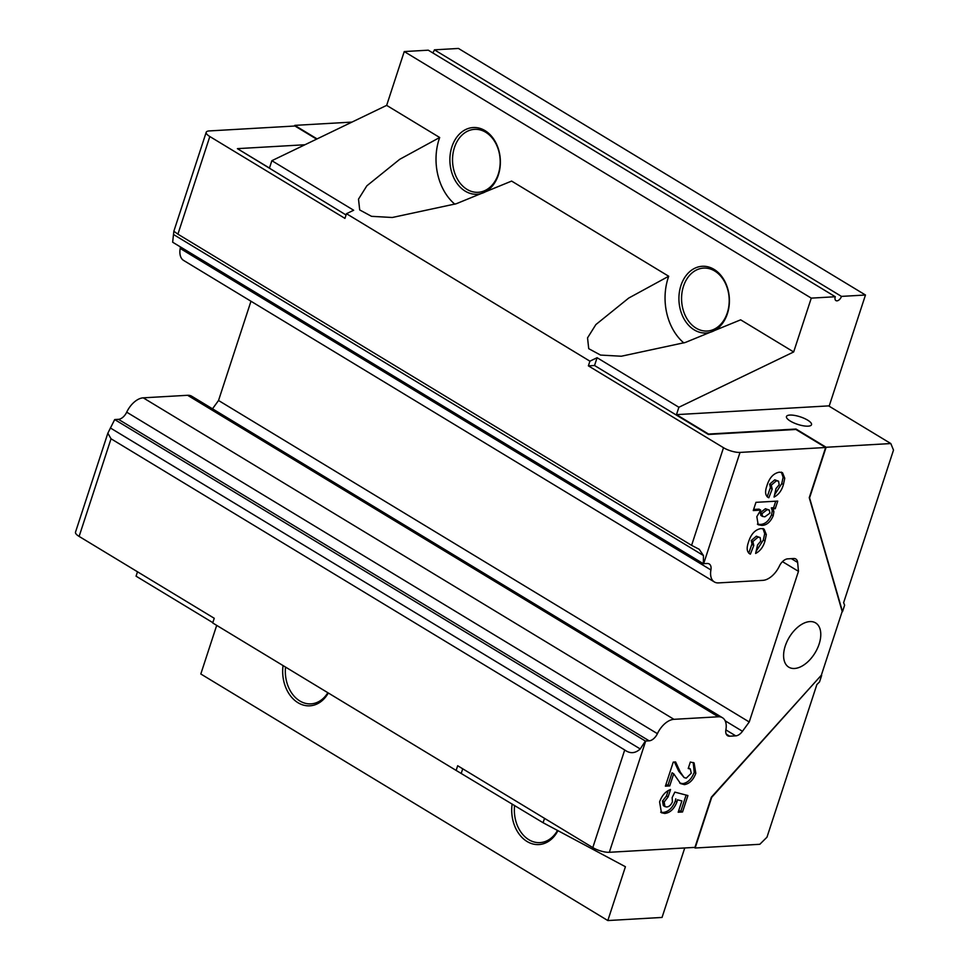 <?xml version="1.0" encoding="UTF-8"?>
<svg xmlns="http://www.w3.org/2000/svg" width="969" height="969" viewBox="0 0 969 969"><rect width="100%" height="100%" fill="white"/><g stroke="black" fill="none" stroke-linecap="round" stroke-linejoin="round"><path stroke-width="1.45" d="M498.357 174.965A33.406 25.218 86.7 0 1 465.229 191.159A33.406 25.218 86.7 0 1 451.893 146.828A33.406 25.218 86.7 0 1 485.021 130.621A33.406 25.218 86.7 0 1 498.357 174.965M454.437 147.542A31.517 23.801 -93.3 0 0 478.165 192.298A31.517 23.801 -93.3 0 0 498.284 174.105A31.517 23.801 -93.3 0 0 474.556 129.349A31.517 23.801 -93.3 0 0 454.437 147.542M557.938 830.663A33.406 25.218 86.7 0 1 527.402 841.698A33.406 25.218 86.7 0 1 512.141 803.979M514.612 805.481A31.517 23.801 -93.3 0 0 539.987 842.618A31.517 23.801 -93.3 0 0 557.49 830.433M328.321 693.005A33.406 25.218 86.7 0 1 298.028 702.743A33.406 25.218 86.7 0 1 283.057 665.582M285.552 667.084A31.517 23.801 -93.3 0 0 310.952 703.869A31.517 23.801 -93.3 0 0 327.849 692.714M727.392 313.714A33.406 25.218 86.7 0 1 694.264 329.908A33.406 25.218 86.7 0 1 680.928 285.564A33.406 25.218 86.7 0 1 714.056 269.37A33.406 25.218 86.7 0 1 727.392 313.714M683.472 286.291A31.517 23.801 -93.3 0 0 707.2 331.035A31.517 23.801 -93.3 0 0 727.307 312.842A31.517 23.801 -93.3 0 0 703.579 268.098A31.517 23.801 -93.3 0 0 683.472 286.291M809.854 621.589A25.872 15.068 121.2 0 0 786.998 641.551A25.872 15.068 121.2 0 0 788.778 667.169A25.872 15.068 121.2 0 0 794.532 668.477A25.872 15.068 121.2 0 0 817.376 648.515A25.872 15.068 121.2 0 0 815.595 622.897A25.872 15.068 121.2 0 0 809.854 621.589M808.146 426.166A13.178 3.973 -161.9 0 1 793.781 422.872A13.178 3.973 -161.9 0 1 786.465 416.525A13.178 3.973 -161.9 0 1 789.82 415.071A13.178 3.973 -161.9 0 1 804.197 418.354A13.178 3.973 -161.9 0 1 811.501 424.713A13.178 3.973 -161.9 0 1 808.146 426.166M683.86 342.953A51.757 39.075 86.7 0 1 668.174 277.837A51.757 39.075 86.7 0 1 668.707 276.25L628.736 298.052L595.874 324.579L587.541 337.878L588.728 348.683L600.562 355.078L621.323 356.229L685.337 342.469L740.655 319.831L793.672 351.953L811.271 298.125L835.29 296.744L428.274 50.182L404.243 51.563L811.271 298.125M454.836 204.205A51.757 39.075 86.7 0 1 439.139 139.088A51.757 39.075 86.7 0 1 439.684 137.501L399.712 159.316L366.839 185.83L358.506 199.142L359.705 209.934L371.539 216.329L392.288 217.492L456.302 203.732L511.62 181.082L668.707 276.25M304.932 144.756L237.393 148.645L269.455 168.061L271.865 160.697L353.661 210.249L346.478 213.701L344.952 218.388L209.825 136.532L177.908 234.171L691.6 545.353L723.504 447.714L588.377 365.858L594.542 365.507L708.4 434.475L795.876 429.461L825.649 447.496L809.248 497.691L842.182 611.463L821.337 675.211L711.355 797.184L694.943 847.378L609.319 852.296A12.234 3.694 -161.9 0 1 592.798 847.596L457.671 765.74L456.145 770.428L543.088 822.729L544.517 818.345M346.478 213.701L589.915 361.171L588.377 365.858M723.504 447.714A12.234 3.694 18.1 0 0 740.025 452.414L703.651 563.679A12.234 3.694 -161.9 0 1 703.337 563.692L703.458 555.54L699.218 549.302L691.6 545.353M177.908 234.171L173.851 231.24L172.652 242.214L703.337 563.692M316.621 139.136L294.951 126.006L209.328 130.924A12.234 3.694 18.1 0 0 206.203 132.281A12.234 3.694 18.1 0 0 209.825 136.532M688.22 768.514L690.316 768.974L691.272 773.238L686.258 778.155L684.138 777.586L680.347 772.184L675.623 761.973L673.249 762.106L665.388 786.162L669.736 785.92L673.709 773.771L680.541 783.594L684.465 784.624C689.48 783.715 693.271 779.96 695.827 773.335L694.095 762.93L690.34 762.034L688.22 768.514M755.953 502.342L753.264 510.566L760.701 510.13L756.837 516.634L758.17 524.738L761.852 525.428C766.649 525.271 770.44 522.049 773.214 515.75L773.892 511.729L772.983 508.846L775.248 508.713L777.732 501.094L755.953 502.342M703.651 563.679L707.104 563.486A9.411 5.475 -58.8 0 1 709.199 563.958A9.411 5.475 -58.8 0 1 710.919 569.954A18.823 10.95 121.2 0 0 714.347 581.945A18.823 10.95 121.2 0 0 718.526 582.902L762.882 580.358A18.823 10.95 121.2 0 0 779.415 566.029A9.411 5.475 -58.8 0 1 787.676 558.859L793.708 558.507A9.411 5.475 -58.8 0 1 795.791 558.992A9.411 5.475 -58.8 0 1 797.644 562.468L798.468 571.335L749.231 721.978L742.472 731.292A9.411 5.475 -58.8 0 1 735.737 735.859L729.705 736.198A9.411 5.475 -58.8 0 1 727.622 735.725A9.411 5.475 -58.8 0 1 725.902 729.73A18.823 10.95 121.2 0 0 722.474 717.738A18.823 10.95 121.2 0 0 718.295 716.781L673.939 719.325A18.823 10.95 121.2 0 0 657.406 733.666A9.411 5.475 -58.8 0 1 649.145 740.825L645.693 741.031L609.319 852.296M825.649 447.496L740.025 452.414M772.208 489.115L770.258 487.952L767.194 496.77L768.829 497.763L772.208 489.115L771.276 485.166L776.423 480.806L778.567 481.205L779.173 484.791L776.012 488.509L774.049 497.073C778.628 494.687 781.753 490.508 783.412 484.561L784.757 478.274L782.564 472.799M782.031 472.533L779.342 472.182C773.432 473.296 769.253 477.923 766.818 486.087C764.698 492.179 765.365 496.067 768.829 497.763L767.908 497.327M753.785 545.486L751.835 544.324L748.771 553.142L750.406 554.135L753.785 545.486L752.852 541.538L758 537.177L760.144 537.577L760.75 541.162L757.588 544.881L755.626 553.444C760.205 551.058 763.33 546.891 764.989 540.932L766.334 534.646L764.141 529.171M763.596 528.904L760.919 528.565C755.008 529.668 750.83 534.294 748.395 542.458C746.275 548.551 746.942 552.439 750.406 554.135L749.485 553.699M687.917 795.537L674.836 792.121L672.147 797.632L672.425 801.787C671.032 805.021 669.119 806.753 666.672 806.983L664.964 806.62L664.153 802.005L668.113 796.906L670.536 789.505C665.533 791.382 661.888 795.525 659.586 801.908L661.452 812.761L664.722 813.451C670.003 812.87 674.073 809.054 676.943 802.017L677.416 799.8L681.885 800.927L678.191 812.228L682.539 811.974L687.917 795.537M826.121 447.266L809.575 497.884L842.509 611.657L844.629 605.165L843.611 602.718L893.503 450.088L890.802 443.548L828.64 405.89L676.471 414.635L708.533 434.051L796.021 429.037L826.121 447.266L890.802 443.548M821.664 675.405L819.544 681.897L816.867 684.562L766.976 837.192L759.817 844.29L695.136 848.008L711.682 797.378L821.337 675.211M317.081 138.906L294.77 125.376L351.965 122.094M592.798 847.596L624.714 749.97C630.044 753.858 635.228 753.519 640.243 748.952L645.378 741.043L114.693 419.565A12.234 3.694 18.1 0 1 114.984 419.541L118.448 419.335A9.411 5.475 121.2 0 0 126.709 412.176A18.823 10.95 -58.8 0 1 143.242 397.835L187.598 395.291A18.823 10.95 -58.8 0 1 191.765 396.248L722.474 717.738M212.502 408.809L218.534 400.488L250.971 301.238M714.347 581.945L183.65 260.455A18.823 10.95 -58.8 0 1 180.21 248.464A9.411 5.475 121.2 0 0 180.379 246.889M137.501 571.783L136.06 576.167L212.817 622.655M684.744 847.96L662.045 917.437L607.829 920.55L625.417 866.722L543.088 822.729M624.714 749.97L111.035 438.787L79.119 536.414L214.246 618.283L212.72 622.97L456.145 770.428M607.829 920.55L200.813 673.988L216.693 625.38M694.179 847.427L695.136 848.008M294.77 125.376L294.552 126.031M829.137 406.205L865.474 295.012L458.458 48.45L434.427 49.831A4.7 2.737 -58.8 0 1 432.622 52.823M271.865 160.697L386.655 105.379L404.243 51.563M434.427 49.831L841.455 296.393L865.474 295.012M841.455 296.393A4.7 2.737 -58.8 0 1 835.932 300.596A4.7 2.737 -58.8 0 1 835.29 296.744M589.915 361.171L597.086 357.718L678.881 407.259L793.672 351.953M678.881 407.259L676.471 414.635M386.655 105.379L439.684 137.501M461.292 773.177L462.722 768.805M79.119 536.414A12.234 3.694 -161.9 0 1 75.497 532.163L107.85 433.191L111.035 438.787M597.086 357.718L594.542 365.507M237.393 148.645L346.066 214.985M778.567 481.205L774.788 479.812L769.64 484.185L771.276 485.166M769.64 484.185L770.573 488.122M781.365 472.133L783.122 477.281L784.757 478.274M783.122 477.281L781.777 483.567L783.412 484.561M781.777 483.567L774.546 494.905M774.788 479.812L776.423 480.806M775.733 501.203L773.613 507.72L775.248 508.713M773.613 507.72L771.348 507.853L772.983 508.846M771.348 507.853L772.245 510.736L773.892 511.729M772.245 510.736L771.578 514.757L773.214 515.75M771.578 514.757C768.805 521.056 765.013 524.29 760.205 524.447L761.852 525.428M760.205 524.447L757.419 524.156M753.628 509.452L759.066 509.149L760.701 510.13M767.06 509.706L769.277 510.057L769.919 513.134L764.88 516.804L762.53 516.429L761.961 513.691L767.06 509.706L765.425 508.713L760.326 512.698L761.961 513.691M769.277 510.057L765.425 508.713M760.326 512.698L760.895 515.447L762.53 516.429M760.144 537.577L756.353 536.184L751.217 540.557L752.852 541.538M751.217 540.557L752.15 544.493M762.93 528.505L764.698 533.653L766.334 534.646M764.698 533.653L763.354 539.951L764.989 540.932M763.354 539.951L756.123 551.276M756.353 536.184L758 537.177M690.316 768.974L688.438 767.848M693.235 762.506L694.192 772.341L695.827 773.335M694.192 772.341C691.636 778.967 687.845 782.734 682.83 783.63L684.465 784.624M682.83 783.63L679.741 783.049M669.736 785.92L668.101 784.926L672.074 772.777L673.709 773.771M668.101 784.926L665.751 785.06M674.472 762.034L678.712 771.191L684.138 777.586M686.113 795.064L680.904 810.98L682.539 811.974M680.904 810.98L678.554 811.114M677.416 799.8L681.885 800.927M675.781 798.807L675.308 801.024L676.943 802.017M675.308 801.024C672.438 808.061 668.368 811.877 663.087 812.458L664.722 813.451M663.087 812.458L660.688 812.179M668.235 790.522L666.478 795.912L668.113 796.906M666.478 795.912L662.517 801.012L664.153 802.005M662.517 801.012L663.329 805.627L664.964 806.62M114.693 419.565L107.85 433.191M749.231 721.978L218.534 400.488M798.468 571.335L782.467 561.645M678.712 771.191L680.347 772.184M649.145 740.825L118.448 419.335M657.406 733.666L126.709 412.176M673.939 719.325L143.242 397.835M718.295 716.781L187.598 395.291M729.705 736.198L726.229 734.09M735.737 735.859L725.878 729.875M742.472 731.292L725.163 720.803M797.644 562.468L791.346 558.641M710.919 569.954L180.21 248.464M703.458 555.54L173.56 234.534M640.243 748.952L110.345 427.947M173.851 231.24L206.203 132.281"/></g></svg>
